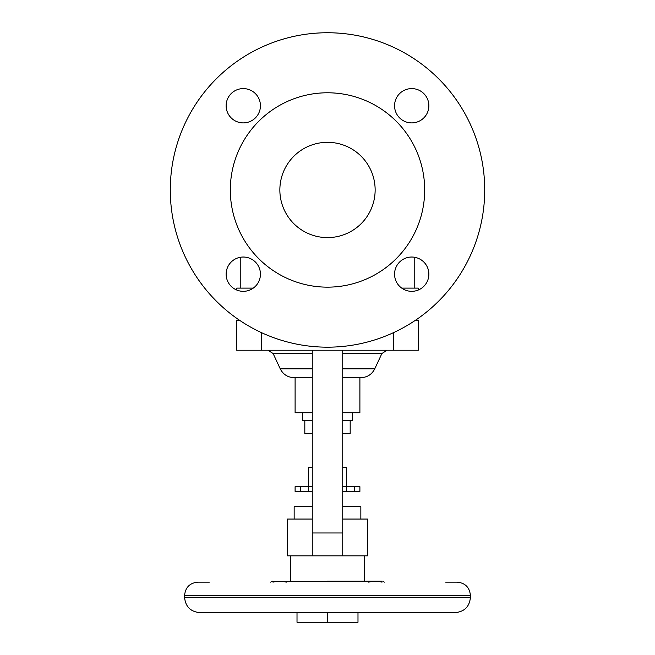 <?xml version="1.0" encoding="UTF-8"?>
<svg xmlns="http://www.w3.org/2000/svg" width="655" height="655" viewBox="0 0 655 655"><rect width="100%" height="100%" fill="white"/><g stroke="black" fill="none" stroke-linecap="round" stroke-linejoin="round"><path stroke-width="0.98" d="M170.284 189.966A157.216 157.216 0 0 1 327.5 32.75A157.216 157.216 0 0 1 484.716 189.966A157.216 157.216 0 0 1 327.5 347.175A157.216 157.216 0 0 1 170.284 189.966M226.131 274.183A17.153 17.153 0 0 0 243.283 291.328A17.153 17.153 0 0 0 260.436 274.183A17.153 17.153 0 0 0 243.283 257.03A17.153 17.153 0 0 0 226.131 274.183M260.436 105.75A17.153 17.153 0 0 0 243.283 88.597A17.153 17.153 0 0 0 226.131 105.75A17.153 17.153 0 0 0 243.283 122.894A17.153 17.153 0 0 0 260.436 105.75M394.564 105.75A17.153 17.153 0 0 0 411.717 122.894A17.153 17.153 0 0 0 428.869 105.75A17.153 17.153 0 0 0 411.717 88.597A17.153 17.153 0 0 0 394.564 105.75M394.564 274.183A17.153 17.153 0 0 0 411.717 291.328A17.153 17.153 0 0 0 428.869 274.183A17.153 17.153 0 0 0 411.717 257.03A17.153 17.153 0 0 0 394.564 274.183M327.5 237.601A47.643 47.643 0 0 1 279.857 189.966A47.643 47.643 0 0 1 327.5 142.323A47.643 47.643 0 0 1 375.143 189.966A47.643 47.643 0 0 1 327.5 237.601M327.5 92.781A97.186 97.186 0 0 0 230.314 189.966A97.186 97.186 0 0 0 327.5 287.152A97.186 97.186 0 0 0 424.686 189.966A97.186 97.186 0 0 0 327.5 92.781M236.701 290.018L236.701 288.102L253.297 288.102M401.703 288.102L418.299 288.102L418.299 290.018M415.114 320.5L418.299 320.5L418.299 350.22L236.701 350.22L236.701 320.5L239.886 320.5M342.745 368.863L374.742 368.863C371.835 374.472 367.234 377.403 360.921 377.665L342.745 377.665M312.255 350.22L312.255 555.841L287.479 555.841L287.479 519.063L312.255 519.063M342.745 350.22L342.745 555.841L312.255 555.841M342.745 519.063L367.52 519.063L367.52 555.841L342.745 555.841M327.5 581.182L382.233 581.182L327.5 581.182M382.233 581.182L283.181 581.452L286.309 582.139M184.579 597.385L470.421 597.385C469.52 606.645 464.436 611.721 455.176 612.63L199.824 612.63C190.564 611.721 185.48 606.645 184.579 597.385L184.579 595.477C185.373 587.371 189.819 582.925 197.916 582.139L209.354 582.139M470.421 597.385L470.421 595.477C469.627 587.371 465.181 582.925 457.084 582.139L445.646 582.139M357.99 612.63L357.99 622.25L297.01 622.25L297.01 612.63M327.5 622.25L327.5 612.63M378.901 581.452L382.029 582.139M283.181 581.452L271.784 581.452L270.646 582.139M272.971 582.139L276.099 581.452M368.691 582.139L371.819 581.452M359.898 377.665L359.898 412.732L342.745 412.732M312.255 412.732L295.102 412.732L295.102 377.665M352.652 412.732L352.652 420.354L342.745 420.354M312.255 420.354L302.348 420.354L302.348 412.732M312.255 433.692L304.821 433.692L304.821 420.354M350.179 420.354L350.179 433.692L342.745 433.692M312.255 467.613L308.448 467.613L308.448 486.665L295.102 486.665L295.102 491.43L300.506 491.43L300.506 486.665M354.494 486.665L354.494 491.43L359.898 491.43L359.898 486.665L346.552 486.665L346.552 467.613L342.745 467.613M354.494 491.43L346.552 491.43L346.552 486.665L342.745 486.665M312.255 486.665L308.448 486.665L308.448 491.43L300.506 491.43M346.552 491.43L342.745 491.43M312.255 491.43L308.448 491.43M312.255 506.675L294.152 506.675L294.152 519.063M360.848 519.063L360.848 506.675L342.745 506.675M312.255 377.665L294.079 377.665C287.766 377.403 283.165 374.472 280.258 368.863L273.11 353.528L267.928 350.22M393.524 350.22L393.524 332.642M261.476 332.642L261.476 350.22M374.742 368.863L381.89 353.528L342.745 353.528M312.255 368.863L280.258 368.863M312.255 353.528L273.11 353.528M312.255 532.974L342.745 532.974M470.421 595.477L184.579 595.477M414.206 257.21L414.206 288.102M364.663 581.182L364.663 555.841M383.216 581.452L384.354 582.139M381.89 353.528L387.072 350.22M290.337 581.182L290.337 555.841M240.794 257.21L240.794 288.102M271.784 581.452L272.767 581.182"/></g></svg>
